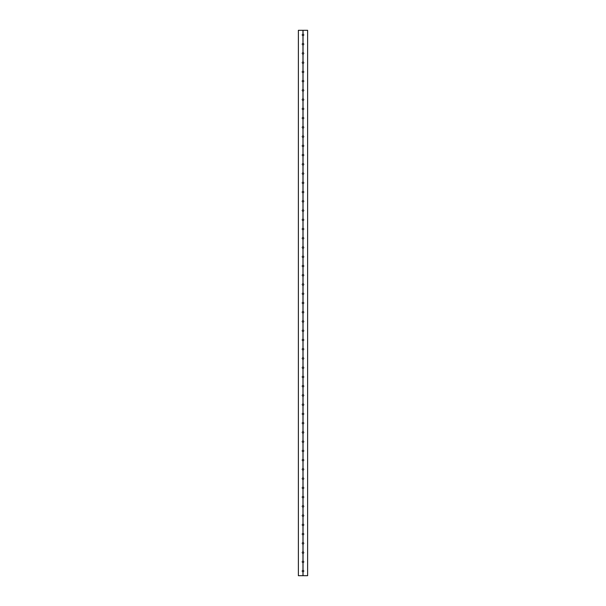 <?xml version="1.0" encoding="UTF-8"?>
<svg xmlns="http://www.w3.org/2000/svg" width="606" height="606" viewBox="0 0 606 606"><rect width="100%" height="100%" fill="white"/><g stroke="black" fill="none" stroke-linecap="round" stroke-linejoin="round"><path stroke-width="0.91" d="M302.97 571.829L303.03 571.829A0.75 0.75 0 0 0 303.75 571.079A0.75 0.75 0 0 0 303.03 570.322L302.97 570.322A0.75 0.75 0 0 0 302.25 571.079A0.75 0.75 0 0 0 302.97 571.829L302.97 575.7L298.379 575.7L298.379 30.3L307.621 30.3L307.621 575.7L302.97 575.7M302.97 562.588L303.03 562.588A0.75 0.75 0 0 0 303.75 561.83A0.75 0.75 0 0 0 303.03 561.08L302.97 561.08A0.75 0.75 0 0 0 302.25 561.83A0.75 0.75 0 0 0 302.97 562.588L302.97 570.322M302.97 553.346L303.03 553.346A0.75 0.75 0 0 0 303.75 552.589A0.75 0.75 0 0 0 303.03 551.839L302.97 551.839A0.75 0.75 0 0 0 302.25 552.589A0.75 0.75 0 0 0 302.97 553.346L302.97 561.08M302.97 544.097L303.03 544.097A0.75 0.75 0 0 0 303.75 543.347A0.75 0.75 0 0 0 303.03 542.59L302.97 542.59A0.75 0.75 0 0 0 302.25 543.347A0.75 0.75 0 0 0 302.97 544.097L302.97 551.839M302.97 534.856L303.03 534.856A0.75 0.75 0 0 0 303.75 534.098A0.75 0.75 0 0 0 303.03 533.348L302.97 533.348A0.75 0.75 0 0 0 302.25 534.098A0.75 0.75 0 0 0 302.97 534.856L302.97 542.59M302.97 525.614L303.03 525.614A0.75 0.75 0 0 0 303.75 524.857A0.75 0.75 0 0 0 303.03 524.107L302.97 524.107A0.75 0.75 0 0 0 302.25 524.857A0.75 0.75 0 0 0 302.97 525.614L302.97 533.348M302.97 516.365L303.03 516.365A0.75 0.75 0 0 0 303.75 515.615A0.75 0.75 0 0 0 303.03 514.858L302.97 514.858A0.75 0.75 0 0 0 302.25 515.615A0.75 0.75 0 0 0 302.97 516.365L302.97 524.107M302.97 507.124L303.03 507.124A0.75 0.75 0 0 0 303.75 506.366A0.75 0.75 0 0 0 303.03 505.616L302.97 505.616A0.75 0.75 0 0 0 302.25 506.366A0.75 0.75 0 0 0 302.97 507.124L302.97 514.858M302.97 497.882L303.03 497.882A0.75 0.75 0 0 0 303.75 497.125A0.75 0.75 0 0 0 303.03 496.375L302.97 496.375A0.75 0.75 0 0 0 302.25 497.125A0.75 0.75 0 0 0 302.97 497.882L302.97 505.616M302.97 488.633L303.03 488.633A0.75 0.75 0 0 0 303.75 487.883A0.75 0.75 0 0 0 303.03 487.126L302.97 487.126A0.75 0.75 0 0 0 302.25 487.883A0.75 0.75 0 0 0 302.97 488.633L302.97 496.375M302.97 479.391L303.03 479.391A0.75 0.75 0 0 0 303.75 478.634A0.75 0.75 0 0 0 303.03 477.884L302.97 477.884A0.75 0.75 0 0 0 302.25 478.634A0.75 0.75 0 0 0 302.97 479.391L302.97 487.126M302.97 470.142L303.03 470.142A0.75 0.75 0 0 0 303.75 469.392A0.75 0.75 0 0 0 303.03 468.643L302.97 468.643A0.75 0.75 0 0 0 302.25 469.392A0.75 0.75 0 0 0 302.97 470.142L302.97 477.884M302.97 460.901L303.03 460.901A0.75 0.75 0 0 0 303.75 460.151A0.75 0.75 0 0 0 303.03 459.393L302.97 459.393A0.75 0.75 0 0 0 302.25 460.151A0.75 0.75 0 0 0 302.97 460.901L302.97 468.643M302.97 451.659L303.03 451.659A0.75 0.75 0 0 0 303.75 450.902A0.75 0.75 0 0 0 303.03 450.152L302.97 450.152A0.75 0.75 0 0 0 302.25 450.902A0.75 0.75 0 0 0 302.97 451.659L302.97 459.393M302.97 442.41L303.03 442.41A0.75 0.75 0 0 0 303.75 441.66A0.75 0.75 0 0 0 303.03 440.91L302.97 440.91A0.75 0.75 0 0 0 302.25 441.66A0.75 0.75 0 0 0 302.97 442.41L302.97 450.152M302.97 433.169L303.03 433.169A0.75 0.75 0 0 0 303.75 432.419A0.75 0.75 0 0 0 303.03 431.661L302.97 431.661A0.75 0.75 0 0 0 302.25 432.419A0.75 0.75 0 0 0 302.97 433.169L302.97 440.91M302.97 423.927L303.03 423.927A0.75 0.75 0 0 0 303.75 423.17A0.75 0.75 0 0 0 303.03 422.42L302.97 422.42A0.75 0.75 0 0 0 302.25 423.17A0.75 0.75 0 0 0 302.97 423.927L302.97 431.661M302.97 414.678L303.03 414.678A0.75 0.75 0 0 0 303.75 413.928A0.75 0.75 0 0 0 303.03 413.178L302.97 413.178A0.75 0.75 0 0 0 302.25 413.928A0.75 0.75 0 0 0 302.97 414.678L302.97 422.42M302.97 405.437L303.03 405.437A0.75 0.75 0 0 0 303.75 404.687A0.75 0.75 0 0 0 303.03 403.929L302.97 403.929A0.75 0.75 0 0 0 302.25 404.687A0.75 0.75 0 0 0 302.97 405.437L302.97 413.178M302.97 396.195L303.03 396.195A0.75 0.75 0 0 0 303.75 395.438A0.75 0.75 0 0 0 303.03 394.688L302.97 394.688A0.75 0.75 0 0 0 302.25 395.438A0.75 0.75 0 0 0 302.97 396.195L302.97 403.929M302.97 386.946L303.03 386.946A0.75 0.75 0 0 0 303.75 386.196A0.75 0.75 0 0 0 303.03 385.446L302.97 385.446A0.75 0.75 0 0 0 302.25 386.196A0.75 0.75 0 0 0 302.97 386.946L302.97 394.688M302.97 377.705L303.03 377.705A0.75 0.75 0 0 0 303.75 376.955A0.75 0.75 0 0 0 303.03 376.197L302.97 376.197A0.75 0.75 0 0 0 302.25 376.955A0.75 0.75 0 0 0 302.97 377.705L302.97 385.446M302.97 368.463L303.03 368.463A0.75 0.75 0 0 0 303.75 367.706A0.75 0.75 0 0 0 303.03 366.956L302.97 366.956A0.75 0.75 0 0 0 302.25 367.706A0.75 0.75 0 0 0 302.97 368.463L302.97 376.197M302.97 359.214L303.03 359.214A0.75 0.75 0 0 0 303.75 358.464A0.75 0.75 0 0 0 303.03 357.714L302.97 357.714A0.75 0.75 0 0 0 302.25 358.464A0.75 0.75 0 0 0 302.97 359.214L302.97 366.956M302.97 349.973L303.03 349.973A0.75 0.75 0 0 0 303.75 349.223A0.75 0.75 0 0 0 303.03 348.465L302.97 348.465A0.75 0.75 0 0 0 302.25 349.223A0.75 0.75 0 0 0 302.97 349.973L302.97 357.714M302.97 340.731L303.03 340.731A0.75 0.75 0 0 0 303.75 339.974A0.75 0.75 0 0 0 303.03 339.224L302.97 339.224A0.75 0.75 0 0 0 302.25 339.974A0.75 0.75 0 0 0 302.97 340.731L302.97 348.465M302.97 331.482L303.03 331.482A0.75 0.75 0 0 0 303.75 330.732A0.75 0.75 0 0 0 303.03 329.982L302.97 329.982A0.75 0.75 0 0 0 302.25 330.732A0.75 0.75 0 0 0 302.97 331.482L302.97 339.224M302.97 322.24L303.03 322.24A0.75 0.75 0 0 0 303.75 321.491A0.75 0.75 0 0 0 303.03 320.733L302.97 320.733A0.75 0.75 0 0 0 302.25 321.491A0.75 0.75 0 0 0 302.97 322.24L302.97 329.982M302.97 312.999L303.03 312.999A0.75 0.75 0 0 0 303.75 312.241A0.75 0.75 0 0 0 303.03 311.492L302.97 311.492A0.75 0.75 0 0 0 302.25 312.241A0.75 0.75 0 0 0 302.97 312.999L302.97 320.733M302.97 303.75L303.03 303.75A0.75 0.75 0 0 0 303.75 303A0.75 0.75 0 0 0 303.03 302.25L302.97 302.25A0.75 0.75 0 0 0 302.25 303A0.75 0.75 0 0 0 302.97 303.75L302.97 311.492M302.97 294.508L303.03 294.508A0.75 0.75 0 0 0 303.75 293.758A0.75 0.75 0 0 0 303.03 293.001L302.97 293.001A0.75 0.75 0 0 0 302.25 293.758A0.75 0.75 0 0 0 302.97 294.508L302.97 302.25M302.97 285.267L303.03 285.267A0.75 0.75 0 0 0 303.75 284.509A0.75 0.75 0 0 0 303.03 283.76L302.97 283.76A0.75 0.75 0 0 0 302.25 284.509A0.75 0.75 0 0 0 302.97 285.267L302.97 293.001M302.97 276.018L303.03 276.018A0.75 0.75 0 0 0 303.75 275.268A0.75 0.75 0 0 0 303.03 274.518L302.97 274.518A0.75 0.75 0 0 0 302.25 275.268A0.75 0.75 0 0 0 302.97 276.018L302.97 283.76M302.97 266.776L303.03 266.776A0.75 0.75 0 0 0 303.75 266.026A0.75 0.75 0 0 0 303.03 265.269L302.97 265.269A0.75 0.75 0 0 0 302.25 266.026A0.75 0.75 0 0 0 302.97 266.776L302.97 274.518M302.97 257.535L303.03 257.535A0.75 0.75 0 0 0 303.75 256.777A0.75 0.75 0 0 0 303.03 256.027L302.97 256.027A0.75 0.75 0 0 0 302.25 256.777A0.75 0.75 0 0 0 302.97 257.535L302.97 265.269M302.97 248.286L303.03 248.286A0.75 0.75 0 0 0 303.75 247.536A0.75 0.75 0 0 0 303.03 246.786L302.97 246.786A0.75 0.75 0 0 0 302.25 247.536A0.75 0.75 0 0 0 302.97 248.286L302.97 256.027M302.97 239.044L303.03 239.044A0.75 0.75 0 0 0 303.75 238.294A0.75 0.75 0 0 0 303.03 237.537L302.97 237.537A0.75 0.75 0 0 0 302.25 238.294A0.75 0.75 0 0 0 302.97 239.044L302.97 246.786M302.97 229.803L303.03 229.803A0.75 0.75 0 0 0 303.75 229.045A0.75 0.75 0 0 0 303.03 228.295L302.97 228.295A0.75 0.75 0 0 0 302.25 229.045A0.75 0.75 0 0 0 302.97 229.803L302.97 237.537M302.97 220.554L303.03 220.554A0.75 0.75 0 0 0 303.75 219.804A0.75 0.75 0 0 0 303.03 219.054L302.97 219.054A0.75 0.75 0 0 0 302.25 219.804A0.75 0.75 0 0 0 302.97 220.554L302.97 228.295M302.97 211.312L303.03 211.312A0.75 0.75 0 0 0 303.75 210.562A0.75 0.75 0 0 0 303.03 209.805L302.97 209.805A0.75 0.75 0 0 0 302.25 210.562A0.75 0.75 0 0 0 302.97 211.312L302.97 219.054M302.97 202.071L303.03 202.071A0.75 0.75 0 0 0 303.75 201.313A0.75 0.75 0 0 0 303.03 200.563L302.97 200.563A0.75 0.75 0 0 0 302.25 201.313A0.75 0.75 0 0 0 302.97 202.071L302.97 209.805M302.97 192.822L303.03 192.822A0.75 0.75 0 0 0 303.75 192.072A0.75 0.75 0 0 0 303.03 191.322L302.97 191.322A0.75 0.75 0 0 0 302.25 192.072A0.75 0.75 0 0 0 302.97 192.822L302.97 200.563M302.97 183.58L303.03 183.58A0.75 0.75 0 0 0 303.75 182.83A0.75 0.75 0 0 0 303.03 182.073L302.97 182.073A0.75 0.75 0 0 0 302.25 182.83A0.75 0.75 0 0 0 302.97 183.58L302.97 191.322M302.97 174.339L303.03 174.339A0.75 0.75 0 0 0 303.75 173.581A0.75 0.75 0 0 0 303.03 172.831L302.97 172.831A0.75 0.75 0 0 0 302.25 173.581A0.75 0.75 0 0 0 302.97 174.339L302.97 182.073M302.97 165.09L303.03 165.09A0.75 0.75 0 0 0 303.75 164.34A0.75 0.75 0 0 0 303.03 163.59L302.97 163.59A0.75 0.75 0 0 0 302.25 164.34A0.75 0.75 0 0 0 302.97 165.09L302.97 172.831M302.97 155.848L303.03 155.848A0.75 0.75 0 0 0 303.75 155.098A0.75 0.75 0 0 0 303.03 154.341L302.97 154.341A0.75 0.75 0 0 0 302.25 155.098A0.75 0.75 0 0 0 302.97 155.848L302.97 163.59M302.97 146.607L303.03 146.607A0.75 0.75 0 0 0 303.75 145.849A0.75 0.75 0 0 0 303.03 145.099L302.97 145.099A0.75 0.75 0 0 0 302.25 145.849A0.75 0.75 0 0 0 302.97 146.607L302.97 154.341M302.97 137.357L303.03 137.357A0.75 0.75 0 0 0 303.75 136.608A0.75 0.75 0 0 0 303.03 135.858L302.97 135.858A0.75 0.75 0 0 0 302.25 136.608A0.75 0.75 0 0 0 302.97 137.357L302.97 145.099M302.97 128.116L303.03 128.116A0.75 0.75 0 0 0 303.75 127.366A0.75 0.75 0 0 0 303.03 126.609L302.97 126.609A0.75 0.75 0 0 0 302.25 127.366A0.75 0.75 0 0 0 302.97 128.116L302.97 135.858M302.97 118.874L303.03 118.874A0.75 0.75 0 0 0 303.75 118.117A0.75 0.75 0 0 0 303.03 117.367L302.97 117.367A0.75 0.75 0 0 0 302.25 118.117A0.75 0.75 0 0 0 302.97 118.874L302.97 126.609M302.97 109.625L303.03 109.625A0.75 0.75 0 0 0 303.75 108.875A0.75 0.75 0 0 0 303.03 108.118L302.97 108.118A0.75 0.75 0 0 0 302.25 108.875A0.75 0.75 0 0 0 302.97 109.625L302.97 117.367M302.97 100.384L303.03 100.384A0.75 0.75 0 0 0 303.75 99.634A0.75 0.75 0 0 0 303.03 98.876L302.97 98.876A0.75 0.75 0 0 0 302.25 99.634A0.75 0.75 0 0 0 302.97 100.384L302.97 108.118M302.97 91.142L303.03 91.142A0.75 0.75 0 0 0 303.75 90.385A0.75 0.75 0 0 0 303.03 89.635L302.97 89.635A0.75 0.75 0 0 0 302.25 90.385A0.75 0.75 0 0 0 302.97 91.142L302.97 98.876M302.97 81.893L303.03 81.893A0.75 0.75 0 0 0 303.75 81.143A0.75 0.75 0 0 0 303.03 80.386L302.97 80.386A0.75 0.75 0 0 0 302.25 81.143A0.75 0.75 0 0 0 302.97 81.893L302.97 89.635M302.97 72.652L303.03 72.652A0.75 0.75 0 0 0 303.75 71.902A0.75 0.75 0 0 0 303.03 71.144L302.97 71.144A0.75 0.75 0 0 0 302.25 71.902A0.75 0.75 0 0 0 302.97 72.652L302.97 80.386M302.97 63.41L303.03 63.41A0.75 0.75 0 0 0 303.75 62.653A0.75 0.75 0 0 0 303.03 61.903L302.97 61.903A0.75 0.75 0 0 0 302.25 62.653A0.75 0.75 0 0 0 302.97 63.41L302.97 71.144M302.97 54.161L303.03 54.161A0.75 0.75 0 0 0 303.75 53.411A0.75 0.75 0 0 0 303.03 52.654L302.97 52.654A0.75 0.75 0 0 0 302.25 53.411A0.75 0.75 0 0 0 302.97 54.161L302.97 61.903M302.97 35.678L303.03 35.678A0.75 0.75 0 0 0 303.75 34.921A0.75 0.75 0 0 0 303.03 34.171L302.97 34.171A0.75 0.75 0 0 0 302.25 34.921A0.75 0.75 0 0 0 302.97 35.678L302.97 43.412A0.75 0.75 0 0 0 302.25 44.17A0.75 0.75 0 0 0 302.97 44.92L303.03 44.92A0.75 0.75 0 0 0 303.75 44.17A0.75 0.75 0 0 0 303.03 43.412L302.97 43.412M302.97 44.92L302.97 52.654M302.97 30.3L302.97 34.171M303.03 34.171L303.03 30.3M303.03 43.412L303.03 35.678M303.03 52.654L303.03 44.92M303.03 61.903L303.03 54.161M303.03 71.144L303.03 63.41M303.03 80.386L303.03 72.652M303.03 89.635L303.03 81.893M303.03 98.876L303.03 91.142M303.03 108.118L303.03 100.384M303.03 117.367L303.03 109.625M303.03 126.609L303.03 118.874M303.03 135.858L303.03 128.116M303.03 145.099L303.03 137.357M303.03 154.341L303.03 146.607M303.03 163.59L303.03 155.848M303.03 172.831L303.03 165.09M303.03 182.073L303.03 174.339M303.03 191.322L303.03 183.58M303.03 200.563L303.03 192.822M303.03 209.805L303.03 202.071M303.03 219.054L303.03 211.312M303.03 228.295L303.03 220.554M303.03 237.537L303.03 229.803M303.03 246.786L303.03 239.044M303.03 256.027L303.03 248.286M303.03 265.269L303.03 257.535M303.03 274.518L303.03 266.776M303.03 283.76L303.03 276.018M303.03 293.001L303.03 285.267M303.03 302.25L303.03 294.508M303.03 311.492L303.03 303.75M303.03 320.733L303.03 312.999M303.03 329.982L303.03 322.24M303.03 339.224L303.03 331.482M303.03 348.465L303.03 340.731M303.03 357.714L303.03 349.973M303.03 366.956L303.03 359.214M303.03 376.197L303.03 368.463M303.03 385.446L303.03 377.705M303.03 394.688L303.03 386.946M303.03 403.929L303.03 396.195M303.03 413.178L303.03 405.437M303.03 422.42L303.03 414.678M303.03 431.661L303.03 423.927M303.03 440.91L303.03 433.169M303.03 450.152L303.03 442.41M303.03 459.393L303.03 451.659M303.03 468.643L303.03 460.901M303.03 477.884L303.03 470.142M303.03 487.126L303.03 479.391M303.03 496.375L303.03 488.633M303.03 505.616L303.03 497.882M303.03 514.858L303.03 507.124M303.03 524.107L303.03 516.365M303.03 533.348L303.03 525.614M303.03 542.59L303.03 534.856M303.03 551.839L303.03 544.097M303.03 561.08L303.03 553.346M303.03 570.322L303.03 562.588M303.03 575.7L303.03 571.829M303 571.829L303 575.7M303 562.588L303 570.322M303 553.346L303 561.08M303 544.097L303 551.839M303 534.856L303 542.59M303 525.614L303 533.348M303 516.365L303 524.107M303 507.124L303 514.858M303 497.882L303 505.616M303 488.633L303 496.375M303 479.391L303 487.126M303 470.15L303 477.884M303 460.901L303 468.643M303 451.659L303 459.393M303 442.418L303 450.152M303 433.169L303 440.91M303 423.927L303 431.661M303 414.686L303 422.42M303 405.437L303 413.178M303 396.195L303 403.929M303 386.954L303 394.688M303 377.705L303 385.446M303 368.463L303 376.197M303 359.214L303 366.956M303 349.973L303 357.714M303 340.731L303 348.465M303 331.482L303 339.224M303 322.24L303 329.982M303 312.999L303 320.733M303 303.75L303 311.492M303 294.508L303 302.25M303 285.267L303 293.001M303 276.018L303 283.76M303 266.776L303 274.518M303 257.535L303 265.269M303 248.286L303 256.027M303 239.044L303 246.786M303 229.803L303 237.537M303 220.554L303 228.295M303 211.312L303 219.046M303 202.071L303 209.805M303 192.822L303 200.563M303 183.58L303 191.314M303 174.339L303 182.073M303 165.09L303 172.831M303 155.848L303 163.582M303 146.607L303 154.341M303 137.357L303 145.099M303 128.116L303 135.85M303 118.874L303 126.609M303 109.625L303 117.367M303 100.384L303 108.118M303 91.142L303 98.876M303 81.893L303 89.635M303 72.652L303 80.386M303 63.41L303 71.144M303 54.161L303 61.903M303 44.92L303 52.654M303 35.678L303 43.412M303 30.3L303 34.171"/></g></svg>
